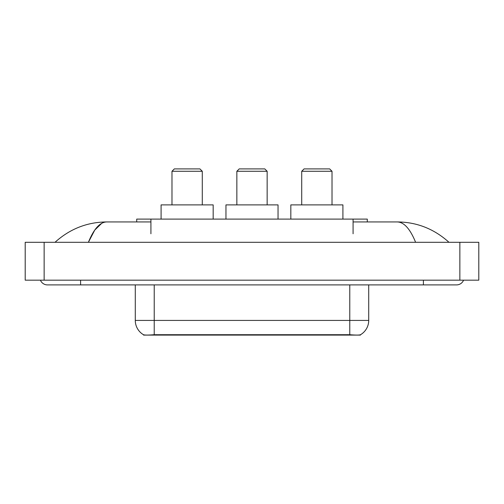 <?xml version="1.0" encoding="UTF-8"?>
<svg xmlns="http://www.w3.org/2000/svg" width="504" height="504" viewBox="0 0 504 504"><rect width="100%" height="100%" fill="white"/><g stroke="black" fill="none" stroke-linecap="round" stroke-linejoin="round"><path stroke-width="0.76" d="M136.716 221.936L136.716 219.095L367.284 219.095L367.284 221.936M360.429 334.763L360.429 335.097L143.571 335.097L143.571 334.763M40.433 280.174A7.579 7.579 0 0 0 47.452 284.905A7.579 7.579 0 0 1 40.433 280.174A7.579 7.579 0 0 0 47.452 284.905L456.548 284.905A7.579 7.579 0 0 0 463.567 280.174A7.579 7.579 0 0 1 456.548 284.905A7.579 7.579 0 0 0 463.567 280.174A7.579 7.579 0 0 1 456.548 284.905M415.598 242.292C410.168 228.923 404.063 222.138 397.297 221.936L353.084 221.936M150.917 221.936L106.703 221.936C99.937 222.138 93.832 228.923 88.402 242.292L94.777 230.051L101.789 223.266M44.138 242.292L478.8 242.292L478.8 280.174L25.2 280.174L25.2 242.292L44.138 242.292L44.138 280.174M397.297 221.936C416.839 222.088 434.07 228.873 448.969 242.292L447.357 240.83M56.643 240.83L55.03 242.292C69.861 228.904 87.085 222.113 106.703 221.936M135.286 284.905L135.286 320.418A16.569 16.569 0 0 0 143.476 334.713C144.705 335.191 148.283 335.191 154.224 334.713L349.776 334.713C355.704 335.191 359.289 335.191 360.524 334.713A16.569 16.569 0 0 0 368.714 320.418L368.714 284.905M171.984 171.272L202.287 171.272L199.918 168.903L174.346 168.903L171.984 171.272L171.984 204.889M202.287 171.272L202.287 204.889M213.173 219.095L213.173 204.889L161.091 204.889L161.091 219.095M236.849 171.272L267.151 171.272L264.783 168.903L239.217 168.903L236.849 171.272L236.849 204.889M267.151 171.272L267.151 204.889M278.044 219.095L278.044 204.889L225.956 204.889L225.956 219.095M301.713 171.272L332.016 171.272L329.654 168.903L304.082 168.903L301.713 171.272L301.713 204.889M332.016 171.272L332.016 204.889M342.909 219.095L342.909 204.889L290.827 204.889L290.827 219.095M347.647 335.097L347.647 334.631M156.353 335.097L156.353 334.631M150.917 233.768L150.917 219.095M353.084 233.768L353.084 219.095M423.404 280.174L423.404 284.905M80.596 280.174L80.596 284.905M459.862 242.292L459.862 280.174M349.776 334.713L349.776 320.418L368.714 320.418M135.286 320.418L154.224 320.418L154.224 334.713M154.224 284.905L154.224 320.418L349.776 320.418L349.776 284.905"/></g></svg>
